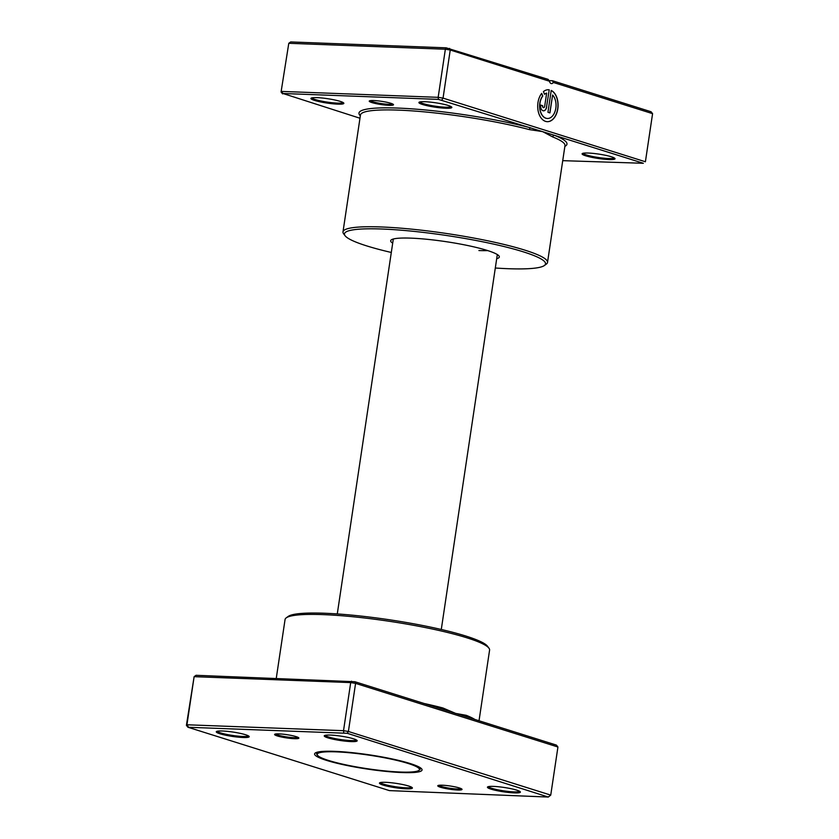 <?xml version="1.0" encoding="UTF-8"?>
<svg xmlns="http://www.w3.org/2000/svg" width="839" height="839" viewBox="0 0 839 839"><rect width="100%" height="100%" fill="white"/><g stroke="black" fill="none" stroke-linecap="round" stroke-linejoin="round"><path stroke-width="1.26" d="M443.37 709.553A1.751 1.101 104.7 0 1 442.919 707.98L455.661 713.423L466.264 715.321A103.407 13.676 8.5 0 1 474.822 719.442M294.342 738.687A12.27 1.626 8.5 0 1 280.666 736.82A12.27 1.626 8.5 0 1 274.731 734.282A12.27 1.626 8.5 0 1 279.114 733.894A12.27 1.626 8.5 0 1 291.332 735.446A12.27 1.626 8.5 0 1 298.789 737.869A12.27 1.626 8.5 0 1 294.342 738.687M275.685 733.989A11.389 1.51 -171.5 0 0 282.67 736.233A11.389 1.51 -171.5 0 0 293.923 737.659A11.389 1.51 -171.5 0 0 297.96 737.313M457.528 790.002A12.27 1.626 8.5 0 1 443.852 788.136A12.27 1.626 8.5 0 1 437.916 785.598A12.27 1.626 8.5 0 1 442.3 785.21A12.27 1.626 8.5 0 1 454.518 786.762A12.27 1.626 8.5 0 1 461.974 789.195A12.27 1.626 8.5 0 1 457.528 790.002M438.87 785.304A11.389 1.51 -171.5 0 0 445.855 787.548A11.389 1.51 -171.5 0 0 457.119 788.975A11.389 1.51 -171.5 0 0 461.146 788.639M351.059 741.582A16.654 2.202 8.5 0 1 332.496 739.054A16.654 2.202 8.5 0 1 324.441 735.604A16.654 2.202 8.5 0 1 330.388 735.079A16.654 2.202 8.5 0 1 346.968 737.187A16.654 2.202 8.5 0 1 357.078 740.48A16.654 2.202 8.5 0 1 351.059 741.582M325.27 735.3A15.773 2.087 -171.5 0 0 334.478 738.467A15.773 2.087 -171.5 0 0 350.639 740.554A15.773 2.087 -171.5 0 0 356.386 739.946M514.244 792.897A16.654 2.202 8.5 0 1 495.681 790.369A16.654 2.202 8.5 0 1 487.627 786.919A16.654 2.202 8.5 0 1 493.573 786.405A16.654 2.202 8.5 0 1 510.154 788.513A16.654 2.202 8.5 0 1 520.274 791.796A16.654 2.202 8.5 0 1 514.244 792.897M488.455 786.615A15.773 2.087 -171.5 0 0 497.663 789.782A15.773 2.087 -171.5 0 0 513.825 791.869A15.773 2.087 -171.5 0 0 519.572 791.261M406.254 788.817A16.654 2.202 8.5 0 1 387.691 786.29A16.654 2.202 8.5 0 1 379.648 782.839A16.654 2.202 8.5 0 1 385.583 782.315A16.654 2.202 8.5 0 1 402.175 784.423A16.654 2.202 8.5 0 1 412.285 787.716A16.654 2.202 8.5 0 1 406.254 788.817M380.466 782.525A15.773 2.087 -171.5 0 0 389.684 785.692A15.773 2.087 -171.5 0 0 405.845 787.79A15.773 2.087 -171.5 0 0 411.592 787.181M243.069 737.491A16.654 2.202 8.5 0 1 224.506 734.964A16.654 2.202 8.5 0 1 216.462 731.514A16.654 2.202 8.5 0 1 222.398 731A16.654 2.202 8.5 0 1 238.979 733.108A16.654 2.202 8.5 0 1 249.099 736.39A16.654 2.202 8.5 0 1 243.069 737.491M217.28 731.209A15.773 2.087 -171.5 0 0 226.488 734.377A15.773 2.087 -171.5 0 0 242.649 736.464A15.773 2.087 -171.5 0 0 248.396 735.855M286.235 617.861L288.207 616.424A101.645 13.445 8.5 0 1 324.483 613.246A101.645 13.445 8.5 0 1 425.73 626.114A101.645 13.445 8.5 0 1 487.48 646.208L488.938 648.148A103.407 13.676 -171.5 0 0 426.128 627.719A103.407 13.676 -171.5 0 0 323.13 614.62A103.407 13.676 -171.5 0 0 286.235 617.861A103.407 13.676 -171.5 0 0 285.061 619.528L276.262 678.342M479.027 720.764L489.588 650.089A103.407 13.676 -171.5 0 0 488.938 648.148M402.049 772.551A54.325 7.184 8.5 0 1 341.473 764.298A54.325 7.184 8.5 0 1 315.212 753.044A54.325 7.184 8.5 0 1 334.593 751.345A54.325 7.184 8.5 0 1 388.709 758.225A54.325 7.184 8.5 0 1 421.713 768.954A54.325 7.184 8.5 0 1 402.049 772.551M316.597 752.384A52.574 6.953 -171.5 0 0 316.576 752.457A52.574 6.953 -171.5 0 0 316.67 753.044M557.935 747.004L355.579 683.376L350.702 682.589L194.124 676.664L196.032 675.301L354.939 681.74L556.393 745.095L557.935 747.004L550.741 795.11L548.318 797.05L347.231 733.286L187.957 727.256L389.411 790.611L548.318 797.05M188.324 726.847L186.94 724.77L194.124 676.664L186.415 725.347L186.94 724.77L343.518 730.696L348.395 731.482L550.741 795.11L548.685 796.641M351.489 681.184L350.702 682.589L343.518 730.696L343.791 732.73M354.939 681.74L355.579 683.376L348.395 731.482L347.231 733.286M420.318 768.534A52.574 6.953 -171.5 0 0 420.58 768A52.574 6.953 -171.5 0 0 420.58 767.926M186.415 725.347L187.957 727.256M466.956 716.967A1.751 1.51 111.6 0 1 466.264 715.321M400.413 772.037A51.703 6.838 -171.5 0 0 418.86 770.422A51.703 6.838 -171.5 0 0 393.869 759.715A51.703 6.838 -171.5 0 0 336.229 751.859A51.703 6.838 -171.5 0 0 317.509 755.278A51.703 6.838 -171.5 0 0 348.919 765.493A51.703 6.838 -171.5 0 0 400.413 772.037M418.86 770.422L419.647 769.856A52.406 6.932 -171.5 0 0 420.245 769.006A52.406 6.932 -171.5 0 0 417.791 766.374M319.711 751.713A52.406 6.932 -171.5 0 0 316.597 753.516A52.406 6.932 -171.5 0 0 316.922 754.502L317.509 755.278M389.002 105.326A12.27 1.626 8.5 0 1 375.316 103.47A12.27 1.626 8.5 0 1 369.391 100.921A12.27 1.626 8.5 0 1 373.764 100.544A12.27 1.626 8.5 0 1 385.992 102.096A12.27 1.626 8.5 0 1 393.439 104.518A12.27 1.626 8.5 0 1 389.002 105.326M370.335 100.638A11.389 1.51 -171.5 0 0 377.319 102.872A11.389 1.51 -171.5 0 0 388.583 104.298A11.389 1.51 -171.5 0 0 392.621 103.963M496.688 258.706A54.923 7.268 -171.5 0 0 499.331 256.713A54.923 7.268 -171.5 0 0 468.057 245.596A54.923 7.268 -171.5 0 0 410.911 238.14A54.923 7.268 -171.5 0 0 390.754 240.489A54.923 7.268 -171.5 0 0 392.694 243.163M562.738 160.658L643.345 163.28L554.485 135.341A1.751 1.51 -68.4 0 0 552.702 136.946L542.613 131.608L529.357 129.605A103.407 13.676 -171.5 0 0 398.535 110.129A103.407 13.676 -171.5 0 0 360.455 115.027L342.994 231.858A103.407 13.676 8.5 0 1 381.074 226.96A103.407 13.676 8.5 0 1 490.312 241.338A103.407 13.676 8.5 0 1 547.521 262.429A103.407 13.676 8.5 0 1 546.336 264.096L544.375 265.523A101.645 13.445 -171.5 0 0 495.23 244.464A101.645 13.445 -171.5 0 0 381.902 229.016A101.645 13.445 -171.5 0 0 345.102 235.749A101.645 13.445 -171.5 0 0 391.299 252.466M547.343 118.477A12.784 8.149 -87.8 0 1 547.28 118.477A12.784 8.149 -87.8 0 1 545.885 118.236A12.784 8.149 -87.8 0 1 539.802 108.976A12.784 8.149 -87.8 0 1 542.634 96.045L542.77 96.055A12.784 8.149 92.2 0 0 539.938 108.976A12.784 8.149 92.2 0 0 546.021 118.236A12.784 8.149 92.2 0 0 547.406 118.488A12.784 8.149 92.2 0 0 555.586 109.51A12.784 8.149 92.2 0 0 552.607 95.027L549.933 112.908L547.951 112.29L551.213 90.434A15.983 10.183 -87.8 0 1 557.893 108.262A15.983 10.183 -87.8 0 1 547.29 121.676A15.983 10.183 -87.8 0 1 545.549 121.372A15.983 10.183 -87.8 0 1 537.925 109.605A15.983 10.183 -87.8 0 1 541.69 93.381L542.77 96.055M547.217 121.676A15.983 10.183 92.2 0 0 557.746 108.304A15.983 10.183 92.2 0 0 551.202 90.486M546.671 106.962A4.793 3.052 -87.8 0 1 543.515 110.821A4.793 3.052 -87.8 0 1 542.99 110.727A4.793 3.052 -87.8 0 1 540.715 105.085L542.697 105.714A1.594 1.017 92.2 0 0 543.452 107.591A1.594 1.017 92.2 0 0 543.63 107.623A1.594 1.017 92.2 0 0 544.679 106.333L546.65 93.15A12.784 8.149 92.2 0 0 544.511 94.272L543.431 91.598A15.983 10.183 -87.8 0 1 548.496 89.742A15.983 10.183 -87.8 0 1 549.23 89.804L546.535 106.952L549.23 89.804M543.441 110.811A4.793 3.052 92.2 0 0 546.535 106.952M543.567 107.612A1.594 1.017 -87.8 0 1 543.494 107.612A1.594 1.017 -87.8 0 1 543.326 107.591A1.594 1.017 -87.8 0 1 542.56 105.704L542.697 105.714M445.708 108.231A16.654 2.202 8.5 0 1 427.145 105.704A16.654 2.202 8.5 0 1 419.101 102.253A16.654 2.202 8.5 0 1 425.037 101.729A16.654 2.202 8.5 0 1 441.629 103.837A16.654 2.202 8.5 0 1 451.739 107.13A16.654 2.202 8.5 0 1 445.708 108.231M419.92 101.939A15.773 2.087 -171.5 0 0 429.138 105.106A15.773 2.087 -171.5 0 0 445.299 107.203A15.773 2.087 -171.5 0 0 451.046 106.595M337.729 104.141A16.654 2.202 8.5 0 1 319.166 101.613A16.654 2.202 8.5 0 1 311.112 98.163A16.654 2.202 8.5 0 1 317.058 97.639A16.654 2.202 8.5 0 1 333.639 99.747A16.654 2.202 8.5 0 1 343.749 103.04A16.654 2.202 8.5 0 1 337.729 104.141M311.94 97.848A15.773 2.087 -171.5 0 0 321.148 101.026A15.773 2.087 -171.5 0 0 337.309 103.113A15.773 2.087 -171.5 0 0 343.057 102.505M608.894 159.546A16.654 2.202 8.5 0 1 590.331 157.019A16.654 2.202 8.5 0 1 582.287 153.568A16.654 2.202 8.5 0 1 588.223 153.044A16.654 2.202 8.5 0 1 604.814 155.152A16.654 2.202 8.5 0 1 614.924 158.445A16.654 2.202 8.5 0 1 608.894 159.546M583.105 153.254A15.773 2.087 -171.5 0 0 592.324 156.432A15.773 2.087 -171.5 0 0 608.485 158.519A15.773 2.087 -171.5 0 0 614.232 157.91M495.304 268.008A101.645 13.445 -171.5 0 0 508.098 268.7A101.645 13.445 -171.5 0 0 544.375 265.523M478.922 250.536A52.574 6.953 -171.5 0 0 487.742 250.599M564.867 146.374A105.158 13.906 8.5 0 0 554.485 135.341L438.44 99.38L282.984 93.496L281.589 91.409L438.168 97.334L443.044 98.121L645.401 161.759L652.585 113.653L553.3 82.432A3.503 2.234 -87.8 0 1 551.538 83.617A3.503 2.234 -87.8 0 1 549.524 81.247L450.239 50.015L445.362 49.228L288.784 43.303L281.065 91.996L288.784 43.303L290.682 41.95L446.149 47.833L548.14 79.38L549.524 81.247M441.891 99.935L443.044 98.121L450.239 50.015L449.589 48.389M438.44 99.38L438.168 97.334L445.362 49.228L446.149 47.833M282.984 93.496L359.973 118.236M549.01 80.617L552.492 80.754L651.043 111.744L652.585 113.653M345.102 235.749L343.633 233.798A103.407 13.676 8.5 0 1 342.994 231.858M553.3 82.432L552.492 80.754M282.607 93.905L281.065 91.996M544.469 94.188A12.784 8.149 -87.8 0 1 546.514 93.15L546.65 93.15M542.56 105.704L540.715 105.127M549.094 89.804A15.983 10.183 92.2 0 0 548.433 89.731M542.634 96.045L541.606 93.486M549.807 112.866L552.607 95.027M360.34 115.813A105.158 13.906 8.5 0 1 412.001 108.86A105.158 13.906 8.5 0 1 530.751 127.874A1.751 1.101 -75.3 0 0 529.357 129.605M424.01 703.47A103.407 13.676 8.5 0 1 442.919 707.98M547.521 262.429L564.983 145.598A103.407 13.676 -171.5 0 0 552.702 136.946M420.423 767.821L420.245 769.006M497.317 254.553L441.283 629.481M393.313 239.01L337.278 613.938M316.775 752.331L316.597 753.516"/></g></svg>
